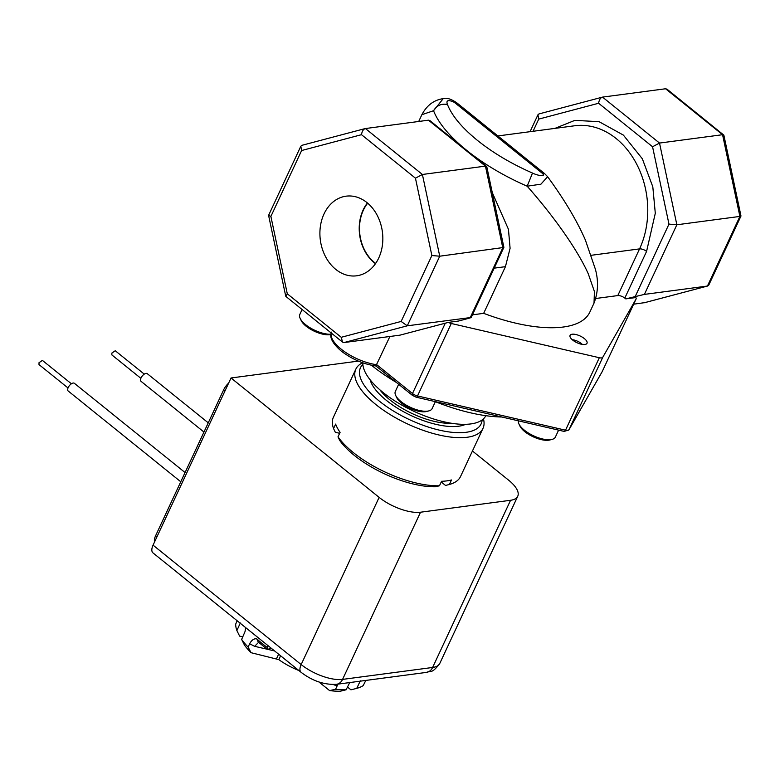 <?xml version="1.0" encoding="UTF-8"?>
<svg xmlns="http://www.w3.org/2000/svg" width="780" height="780" viewBox="0 0 780 780"><rect width="100%" height="100%" fill="white"/><g stroke="black" fill="none" stroke-linecap="round" stroke-linejoin="round"><path stroke-width="1.17" d="M462.374 146.776A117.829 46.79 -155 0 1 433.553 110.721L443.235 98.621C446.54 97.51 451.094 98.933 456.885 102.892L454.301 102.316C448.159 99.508 445.877 100.23 447.447 104.491C441.324 103.418 436.693 105.495 433.553 110.721L421.873 114.699C426.796 105.378 433.875 100.025 443.098 98.651M375.658 263.406A37.898 29.533 82.5 0 1 363.382 210.171A37.898 29.533 82.5 0 1 367.682 203.19M324.022 213.944A40.16 31.297 82.5 0 1 347.305 196.043A40.16 31.297 82.5 0 1 377.5 215.904A40.16 31.297 82.5 0 1 378.719 258.034A40.16 31.297 82.5 0 1 357.844 275.613A40.16 31.297 82.5 0 1 325.942 257.41A40.16 31.297 82.5 0 1 324.022 213.944M367.439 202.985A38.259 29.815 -97.5 0 0 363.139 209.976A38.259 29.815 -97.5 0 0 375.482 263.669M584.902 344.477A9.341 3.705 -155 0 1 574.714 341.503A9.341 3.705 -155 0 1 570.082 335.41A9.341 3.705 -155 0 1 572.179 334.22A9.341 3.705 -155 0 1 582.377 337.204A9.341 3.705 -155 0 1 587.008 343.298A9.341 3.705 -155 0 1 584.902 344.477M572.237 339.7A8.18 3.247 -155 0 1 582.328 344.409M492.268 192.572L508.443 229.3L510.091 248.293L505.44 266.662L483.668 313.346L472.446 314.837M547.609 176.699C564.486 199.778 577.063 220.886 585.37 240.025L595.374 269.197C598.611 281.014 598.153 292.325 594.009 303.118L589.817 312.146A117.829 46.79 -155 0 1 563.258 327.025A117.829 46.79 -155 0 1 483.668 313.346M588.169 273.575C577.492 249.815 553.868 216.343 527.163 186.196L540.92 184.187L547.638 176.68M518.31 420.81A20.299 8.063 25 0 0 518.914 423.93A20.299 8.063 25 0 0 532.565 435.328A20.299 8.063 25 0 0 550.787 439.647A20.299 8.063 25 0 0 552.084 439.394A20.299 8.063 25 0 0 555.37 437.083L558.607 430.131M398.677 384.286L395.353 391.423A20.299 8.063 25 0 0 395.684 395.431A20.299 8.063 25 0 0 401.135 401.671A20.299 8.063 25 0 0 427.567 411.138A20.299 8.063 25 0 0 428.854 410.894A20.299 8.063 25 0 0 432.139 408.574L435.377 401.632M362.846 362.846A67.353 26.744 25 0 0 383.077 392.496A67.353 26.744 25 0 0 444.366 421.892A67.353 26.744 25 0 0 485.842 415.681M518.914 423.93L519.928 426.075A18.271 7.254 25 0 0 532.223 436.332A18.271 7.254 25 0 0 548.623 440.212A18.271 7.254 25 0 0 549.783 439.998L552.084 439.394M395.684 395.431L396.708 397.576A18.271 7.254 25 0 0 401.612 403.192A18.271 7.254 25 0 0 426.553 411.489L428.854 410.894M302.113 309.523L299.832 314.418A20.299 8.063 25 0 0 300.173 318.425L301.187 320.57A18.271 7.254 25 0 0 306.091 326.186A18.271 7.254 25 0 0 330.895 334.523M300.173 318.425A20.299 8.063 25 0 0 305.614 324.665A20.299 8.063 25 0 0 330.935 334.24M379.957 389.883A49.393 19.617 25 0 0 390.058 399.984A49.393 19.617 25 0 0 451.581 423.277M465.621 424.32A55.497 22.035 -155 0 1 462.13 425.548A55.497 22.035 -155 0 1 458.601 426.231A55.497 22.035 -155 0 1 408.769 414.433A55.497 22.035 -155 0 1 371.436 383.263A55.497 22.035 -155 0 1 370.139 379.792M371.475 383.351A55.322 21.967 -155 0 1 370.198 379.87M362.875 364.348A66.544 26.422 25 0 0 379.47 401.242A66.544 26.422 25 0 0 444.688 431.243A66.544 26.422 25 0 0 482.118 419.952M362.602 362.758A70.141 27.846 25 0 0 355.856 369.115A70.141 27.846 25 0 0 375.843 404.527A70.141 27.846 25 0 0 467.181 437.258A70.141 27.846 25 0 0 482.986 428.395A70.141 27.846 25 0 0 483.444 418.87M355.856 369.115L333.421 417.222A70.141 27.846 25 0 0 333.548 428.571L335.634 424.096A70.141 27.846 25 0 0 340.09 432.354L338.003 436.829A70.141 27.846 25 0 0 439.471 485.774L441.558 481.289A70.141 27.846 25 0 0 446.833 480.88A70.141 27.846 25 0 0 451.493 479.973L449.397 484.458A70.141 27.846 25 0 0 460.551 476.502L482.986 428.395M347.49 687.043L350.932 689.822L356.733 688.379L360.331 680.833M356.733 688.379A72.433 28.762 25 0 0 363.207 685.61L365.82 680.433M185.075 472.543L74.363 383.292A4.943 2.398 128.9 0 0 68.201 387.543A4.943 2.398 128.9 0 0 68.162 390.985L180.775 481.767M208.25 422.828L147.225 373.639A4.943 2.398 128.9 0 0 141.063 377.89A4.943 2.398 128.9 0 0 141.034 381.322L203.951 432.052M71.399 383.779L42.383 360.389L39.02 362.71L39 364.582L68.016 387.972M144.261 374.127L115.245 350.737L111.881 353.057L111.862 354.929L140.878 378.319M270.884 216.44L268.613 215.299L300.817 146.23L301.616 150.53L361.491 134.686L415.447 178.181L431.866 255.538L401.135 321.448L341.25 337.291L287.293 293.797L270.884 216.44L301.616 150.53M595.754 298.496L617.789 295.581A5.392 2.135 25 0 1 624.809 298.096L625.784 298.877L635.846 297.55A5.567 2.213 -155 0 1 636.1 298.935A5.567 2.213 -155 0 1 636.07 299.003L602.784 357.269A5.567 2.213 -155 0 1 599.323 357.727L451.288 323.485A5.567 2.213 -155 0 1 448.344 322.394L399.984 335.147L344.029 342.556L342.566 342.137L285.909 296.459L287.293 293.797M342.566 342.137L341.25 337.291M486.574 166.276L485.443 166.12L428.454 120.178L429.916 120.598L486.749 166.559L503.89 247.328L471.227 317.46L407.277 325.816L401.135 321.448M503.87 247.445L439.744 256.201L431.866 255.538M448.344 322.394L458.406 321.058L467.912 318.542C471.169 317.655 471.978 317.294 470.32 317.46L502.788 247.845L485.443 166.12L422.399 174.476L415.447 178.181M428.454 120.178L365.147 128.583L301.899 145.324L300.817 146.23M344.029 342.556L407.277 325.816L439.744 256.201L422.399 174.476L365.41 128.534C363.353 129.168 362.047 131.216 361.491 134.686M376.028 365.654L389.902 336.482M644.719 302.64L633.662 304.18M625.784 298.877L644.397 294.401L676.855 224.776L659.519 143.062L602.521 97.11L665.574 88.764L667.027 89.183L723.859 135.145L740.99 216.021L708.786 285.08L707.694 285.997L644.183 302.786M740.99 216.021L739.898 216.421L707.441 286.046L644.397 294.401M723.684 134.862L722.563 134.706L739.898 216.421L676.855 224.776L668.977 224.123L635.291 296.361M594.019 303.127L594.428 291.544L588.257 273.76M331.247 333.011A33.676 13.377 25 0 0 341.172 349.128A33.676 13.377 25 0 0 376.74 364.709L412.483 393.529A2.691 1.306 -51.1 0 0 412.474 395.411L376.009 366.005C363.519 364.211 351.897 359.209 341.152 351C332.319 343.258 329.121 336.96 331.568 332.124M539.273 113.851L602.521 97.11C600.473 97.744 599.167 99.791 598.611 103.262L652.558 146.757L659.519 143.062L722.563 134.706L665.574 88.764M471.052 153.767A117.829 46.79 -155 0 0 527.163 186.196L532.506 173.062C537.127 175.422 546.956 177.538 542.042 173.062L544.625 173.638L547.667 176.719M539.009 113.899L537.927 114.816L538.726 119.116L598.611 103.262M371.456 365.274A110.428 43.846 25 0 0 396.464 382.502M435.347 401.69A110.428 43.846 25 0 0 501.852 417.007M465.523 424.32A55.322 21.967 -155 0 1 462.033 425.578M338.003 436.829L339.787 440.554A66.544 26.422 25 0 0 435.61 486.769L439.471 485.774M339.651 433.3L335.322 432.296L333.548 428.571M449.397 484.458L445.546 485.452L441.236 481.981M472.446 451.006L508.677 480.217A31.795 12.626 -155 0 1 517.735 496.265A31.795 12.626 -155 0 1 510.568 500.282L420.527 512.216A31.795 12.626 -155 0 1 379.129 497.377L231.026 377.978L358.351 361.101M379.129 497.377L301.168 664.56A11.134 5.401 128.9 0 0 301.099 672.311L152.997 552.913A11.134 5.401 -51.1 0 1 153.065 545.161L231.026 377.978M228.618 383.136A11.134 5.401 128.9 0 0 223.616 389.883L155.62 535.704A11.134 5.401 128.9 0 0 154.576 541.925M240.328 622.957L236.876 630.572A72.433 28.762 25 0 1 235.687 624.097L237.159 620.763M245.68 627.637L245.018 631.625L241.644 639.405A72.433 28.762 25 0 0 248.108 647.098L251.043 652.694A66.953 26.588 25 0 1 244.442 645.06L241.644 639.405M267.15 649.223L254.641 646.327L249.639 643.773L248.108 647.098M249.639 643.773C251.686 640.039 254.065 638.391 256.766 638.83L258.219 641.989L267.121 649.204L267.677 649.282L267.199 647.429L268.008 645.635M337.779 684.148L337.106 685.971L333.323 684.548M335.556 689.276A72.433 28.762 25 0 0 346.115 689.793L340.197 691.236A66.953 26.588 25 0 1 329.608 690.592L335.556 689.276L337.106 685.971M349.908 682.217L346.115 689.793M254.641 646.327L258.59 642.32M236.876 630.572L239.626 636.129L242.755 636.85M329.608 690.592L318.883 681.944M298.896 670.537A39.517 15.688 -155 0 1 278.791 659.617L251.043 652.694M271.44 648.404L267.677 649.282M532.506 173.062C511.543 163.868 493.204 152.997 477.487 140.429C461.994 127.832 451.981 115.859 447.447 104.491M451.288 323.485L417.505 395.947A5.567 2.213 25 0 1 412.483 393.529L445.312 323.144M505.44 266.662L494.218 268.144M617.789 295.581L639.561 248.888L591.376 255.274M602.784 357.269L568.99 429.731L602.277 371.465L636.07 299.003M602.092 371.787A2.691 2.467 -150.3 0 0 602.199 371.631L568.903 429.897A2.691 2.467 29.7 0 0 568.99 429.731A5.567 2.213 25 0 1 565.529 430.19A2.691 1.17 -77 0 1 564.174 431.418L416.14 397.186A2.691 1.17 103 0 0 417.505 395.947L565.529 430.19L599.323 357.727M624.809 298.096L646.581 251.404L655.298 213.272L652.811 186.82L642.34 158.788L623.386 135.106L599.089 121.68L574.87 120.364L554.931 128.388M652.558 146.757L668.977 224.123M533.052 131.284L538.726 119.116M646.581 251.404A5.392 2.135 -155 0 0 639.561 248.888A79.93 62.293 -97.5 0 0 636.451 163.703A79.93 62.293 -97.5 0 0 574.636 125.775L497.884 135.944M636.1 298.935L602.199 371.631A2.691 2.467 -150.3 0 0 602.277 371.465A5.567 2.213 25 0 0 602.316 371.397A5.567 2.213 25 0 0 602.345 371.329M454.301 102.316L542.042 173.062M153.065 545.161L301.168 664.56A31.795 12.626 25 0 0 342.566 679.399L420.527 512.216M301.099 672.311C312.419 680.95 324.207 684.947 336.443 684.323A11.134 8.678 -97.5 0 0 342.566 679.399L432.617 667.466L510.568 500.282M432.617 667.466A31.795 12.626 25 0 0 439.784 663.448C431.71 674.291 430.716 670.459 426.494 672.389A11.134 8.678 -97.5 0 0 432.617 667.466M156.965 536.786L155.62 535.704M224.962 390.965L223.616 389.883M256.766 638.83A72.677 28.86 25 0 0 267.199 647.429M274.589 650.939L267.501 649.301M276.569 658.603L278.626 654.196M278.791 659.617L280.585 655.775M418.714 121.475L421.882 114.67M285.733 296.176L268.593 215.416M707.694 285.997L644.456 302.728M412.474 395.411L416.14 397.186M530.059 131.684L537.927 114.816M564.174 431.418L568.903 429.897M456.885 102.892L544.635 173.638M517.735 496.265L439.784 663.448M336.443 684.323L426.494 672.389"/></g></svg>
